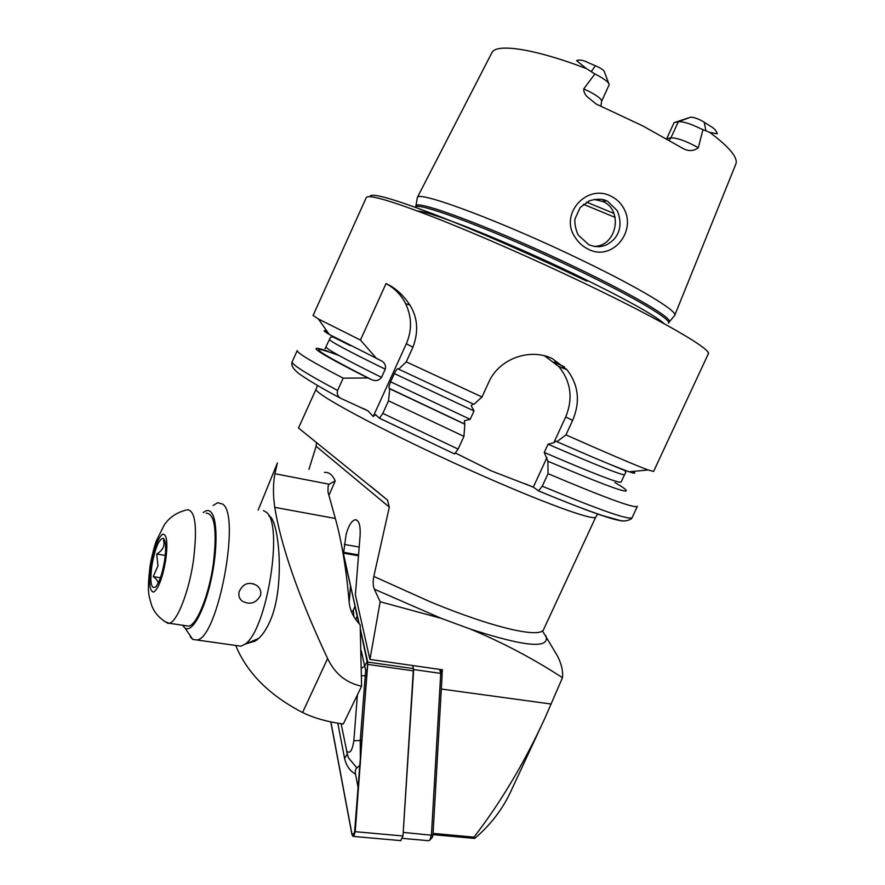 <?xml version="1.0" encoding="UTF-8"?>
<svg xmlns="http://www.w3.org/2000/svg" width="885" height="885" viewBox="0 0 885 885"><rect width="100%" height="100%" fill="white"/><g stroke="black" fill="none" stroke-linecap="round" stroke-linejoin="round"><path stroke-width="1.33" d="M575.305 237.589C558.678 214.524 586.954 182.918 611.424 196.426C616.679 199.07 620.717 202.93 623.538 207.986C637.421 231.317 611.834 262.126 588.027 249.061C582.739 246.461 578.502 242.634 575.305 237.589M607.73 201.393L606.69 200.906C602.751 198.705 596.988 198.66 589.388 200.784L580.162 207.51L575.161 218.551C573.801 222.6 576.81 233.54 578.58 235.366L588.669 244.603C598.249 248.63 606.789 246.727 614.29 238.917C620.728 231.284 621.724 221.881 617.265 210.685L607.73 201.393M542.428 630.817L557.738 656.438C561.588 664.314 563.17 671.405 562.484 677.711C533.489 658.783 502.724 642.554 470.212 629.014L441.195 618.338L380.174 601.756L369.93 659.436L355.394 594.82L360.106 535.602C360.615 525.214 358.945 519.938 355.084 519.772C351.61 520.8 348.624 525.624 346.123 534.263L343.679 552.328M690.499 117.229L678.341 121.743L670.93 137.817L666.726 138.613L674.06 122.683L690.499 117.229C692.911 117.052 696.628 118.203 701.672 120.681L710.157 126.035C714.162 128.225 716.529 130.814 717.259 133.79L709.726 132.385C729.859 147.463 738.533 158.116 735.723 164.356L674.79 315.215M674.06 122.683L678.341 121.743C683.12 121.422 690.654 123.767 700.942 128.79L709.726 132.385M608.681 83.29L604.422 71.906C604.245 70.756 602.242 69.152 598.404 67.094L588.547 62.813C583.326 60.114 579.332 59.383 576.6 60.645L586.335 68.532L594.875 73.964L583.746 88.898C583.669 91.94 584.908 94.64 587.485 96.985L596.169 104.021L642.764 125.902L683.12 148.547C688.563 151.457 693.63 151.191 698.309 147.751L702.9 129.841M583.746 88.898L589.432 91.586C597.851 96.078 601.911 99.33 601.612 101.355L609.19 84.661C608.869 82.416 604.798 79.196 596.999 75.026L594.875 73.964M594.62 246.528L597.928 246.008C617.42 242.313 622.255 210.044 603.371 201.669L594.211 199.435M417.167 198.528L417.333 197.532C417.643 190.054 503.145 221.903 582.861 260.699C640.43 288.455 677.888 311.332 674.735 315.381L674.337 315.845M313.08 315.458L318.423 319.009L360.438 340.061L386.037 283.587C395.086 287.57 403.051 294.749 409.954 305.137C417.731 317.693 418.716 331.731 412.908 347.263L406.259 361.854L481.993 396.967L488.73 382.276C498.996 358.624 529.971 347.705 552.273 358.591L566.909 369.642C578.591 384.82 580.494 401.746 572.628 420.43L565.946 434.889C608.836 453.905 636.226 465.599 648.141 469.968L653.595 471.451L708.254 353.934C712.613 350.029 663.938 321.355 586.467 284.273C534.684 259.438 476.152 233.762 434.115 217.334C391.524 200.939 368.945 194.302 366.368 197.41L366.246 197.665M565.946 434.889L556.93 441.681L555.802 441.139L553.778 442.788L548.047 444.193L544.253 452.434L547.903 461.251L548.036 473.674L542.262 486.186L538.511 490.843L533.323 487.115L491.396 470.92L455.687 453.131M316.476 442.965L316.133 446.261L308.92 469.382M441.195 618.338L374.333 589.167C372.983 586.169 372.806 581.921 373.813 576.423L389.312 507.116L387.497 500.08L298.499 428.008L316.222 388.847C310.192 392.475 397.996 438.905 487.104 477.745C551.167 505.877 595.771 521.431 595.859 516.873L597.718 513.942M374.333 589.167L380.174 601.756M292.238 361.622L297.249 350.537C296.807 352.783 312.117 361.987 343.17 378.149L337.594 390.44C336.698 393.582 337.594 396.137 340.294 398.106L368.027 410.894L373.227 416.525L375.417 414.645L376.136 415.01M328.235 351.367L321.919 349.343C306.287 345.006 321.587 354.542 367.828 377.972L343.17 378.149M326.985 331.189C322.461 329.839 323.235 330.935 329.297 334.464L381.767 361.014C384.898 362.983 386.059 365.704 385.252 369.189L381.535 377.375C378.891 380.683 375.55 381.435 371.512 379.61L367.828 377.972M360.438 340.061L376.634 358.58M406.259 361.854L398.659 369.178L397.83 368.724C397.099 368.791 395.949 370.417 394.367 373.592L390.617 381.822C389.057 385.683 388.581 387.851 389.19 388.327L389.743 388.78L388.526 400.828L382.807 413.383L379.477 418.185L375.417 414.645M379.366 418.185L454.569 453.95L458.109 449.082L463.939 436.371L464.835 424.236L464.337 420.74L470.189 419.335L474.017 410.972L471.229 405.695L472.922 403.947M388.526 400.828L463.939 436.371M548.036 473.674C605.849 498.1 635.629 508.963 637.388 506.275M389.743 388.78L464.835 424.236M547.903 461.251C613.205 488.918 637.709 497.326 621.436 486.473L614.887 482.535M398.659 369.178L473.94 404.345L481.993 396.967M556.93 441.681C594.1 457.965 618.195 467.999 629.224 471.782C635.021 473.74 636.271 473.63 632.952 471.428M546.941 457.6L533.323 487.115M544.607 355.847L558.911 366.622C570.969 381.8 573.237 398.571 565.703 416.935L553.778 442.788M386.037 283.587C394.633 288.245 401.148 294.915 405.595 303.599C411.879 316.874 412.122 330.249 406.348 343.734L373.227 416.525M441.947 674.591L442.423 669.779L369.93 659.436M542.87 722.558L511.087 790.847C502.835 808.945 490.71 824.809 474.681 838.438L432.986 834.644M562.484 677.711L544.939 718.111C524.396 762.737 500.744 802.407 473.973 837.133L474.681 838.438M433.064 833.393L473.973 837.133M428.362 840.684L429.878 840.053L431.438 834.953L440.73 673.385L413.671 669.558L412.642 665.531L413.428 668.584L367.706 662.102L360.438 629.489M440.553 669.514L442.113 675.178L440.73 673.385L439.635 669.381M442.113 675.178L432.953 835.351L403.228 832.398L413.671 669.558M432.953 835.351L432.234 837.487M341.134 723.72L346.71 751.011C349.852 754.252 352.23 750.834 353.856 740.767L357.396 694.869M359.166 623.77L342.838 552.163M330.791 721.906L351.964 834.644L353.292 836.425L355.239 831.69L367.706 662.102M400.584 840.595L402.996 835.971L413.428 668.584M330.901 721.928L352.042 834.5C352.573 836.546 353.336 836.745 354.332 835.075L367.74 664.447L360.472 630.12M359.022 623.615L342.882 552.395M353.911 616.69L353.325 610.174L354.918 606.479L354.675 604.378L343.358 553.302M354.675 604.378L358.989 623.582M360.483 630.275L367.717 662.743M350.526 585.704L349.177 602.298M347.219 753.666L348.513 757.914L356.932 767.97C355.427 768.932 354.951 770.99 355.482 774.132L358.381 788.8M355.482 774.132C349.896 770.923 346.267 765.702 344.597 758.489L337.805 723.211M356.932 767.97L360.184 764.872M353.325 610.174L351.555 611.933M360.361 763.678L360.228 740.535L365.682 670.343L364.664 666.139L361.611 668.23M367.363 669.491L365.682 670.343M268.841 515.922C278.875 518.046 285.755 586.855 269.936 621.358C265.655 631.027 260.699 637.631 255.068 641.171L246.616 643.594M235.698 645.464C246.981 672.888 269.272 695.245 302.581 712.525C314.064 718.122 327.638 721.95 343.303 723.996L361.589 686.207L360.173 624.832C353.646 617.962 349.984 610.517 349.199 602.486C346.323 569.221 341.698 541.222 335.349 518.488L327.97 491.883L328.114 486.053L329.154 484.228L335.216 480.887C332.406 474.703 328.822 471.893 324.463 472.446M277.414 462.888L274.914 473.718C273.022 484.029 272.978 495.235 274.77 507.348C281.021 546.288 298.632 596.689 327.605 658.551C334.928 673.762 346.256 682.988 361.589 686.207M328.932 495.357L335.216 480.887M158.083 583.326C158.072 581.213 156.446 578.978 153.227 576.611L157.972 565.769L156.711 554.021C162.84 550.26 165.108 545.757 163.526 540.525L165.13 541.797M164.643 560.404C166.325 547.959 165.893 540.602 163.36 538.346C159.012 538.744 155.185 547.793 151.888 565.493C149.797 582.264 151.036 589.432 155.605 586.998C159.366 582.507 162.375 573.646 164.643 560.404M164.787 621.591L169.3 623.306C177.254 621.724 189.08 591.39 193.494 560.227C197.499 526.874 195.353 510.026 187.056 509.705M185.474 625.651L188.848 626.137C197.123 624.611 209.114 594.499 213.385 563.502C217.201 530.303 214.789 513.499 206.128 513.112M160.439 577.739L153.227 576.611M165.274 555.426L156.711 554.021M239.105 591.822C238.308 595.716 239.348 598.813 242.213 601.136C250.057 605.174 256.196 603.205 260.655 595.207C261.307 591.091 259.98 587.828 256.661 585.405C248.84 581.368 242.988 583.503 239.105 591.822M236.295 645.552L240.864 646.194L244.194 644.623C266.772 632.675 284.384 522.327 265.854 511.961L263.431 510.601M182.509 625.219L185.109 628.184C192.156 632.908 204.214 611.281 210.995 580.372C217.876 549.53 217.544 518.134 210.829 511.95C208.65 509.882 206.116 510.103 203.229 512.592M190.198 636.735L192.764 639.401L196.946 639.988C217.92 638.395 240.986 515.302 222.688 504.107L217.71 502.691L213.119 505.479M359.199 547.052L344.331 544.43M704.206 122.13L705.898 130.726M554.486 362.253L564.442 366.998M597.928 246.008L599.422 246.76M615.119 217.4L583.425 204.28M613.98 213.451L586.578 202.134M668.496 323.202C671.914 319.762 634.822 297.537 577.805 270.146C498.996 231.981 414.91 200.165 415.452 207.355L415.95 205.84C416.216 198.959 500.147 230.708 578.536 268.697C635.153 295.911 672.213 318.124 669.337 321.852L674.735 315.381M417.477 210.973C431.504 211.581 507.658 241.882 575.692 274.737C624.633 298.51 654.225 314.894 664.48 323.877M369.963 196.658C370.229 192.322 391.424 198.14 433.539 214.093C475.19 230.133 534.54 256.064 586.943 281.231M491.772 52.923L491.872 52.713C496.02 43.111 534.175 48.575 586.335 68.532M373.813 576.423L430.099 601.756C494.494 628.472 541.343 638.716 543.744 629.191L595.804 516.973M316.332 388.626L317.505 385.495M356.212 519.982L355.582 519.738M545.802 635.662C550.536 649.136 525.336 646.913 470.212 629.014M340.294 398.106C314.275 384.411 298.212 373.658 296.984 371.921C292.669 368.237 291.054 364.863 292.15 361.832C291.541 364.443 306.697 373.979 337.594 390.44M338.844 355.438C303.566 342.517 314.463 350.571 371.512 379.61M326.167 346.865L326.123 346.975C326.156 348.967 344.63 359.1 381.535 377.375M329.574 339.331L329.53 339.442C329.685 341.179 348.259 351.091 385.252 369.189M327.45 331.842C326.089 331.643 326.532 332.284 328.8 333.756M538.357 490.843C586.6 510.811 614.765 520.811 622.863 520.834M382.807 413.383L458.109 449.082M542.262 486.186C600.185 510.28 630.153 520.723 632.167 517.504L637.355 506.353M389.19 388.327L464.227 423.793M544.253 452.434C594.089 473.884 619.721 483.763 621.137 482.048L624.6 474.592M390.617 381.822L470.189 419.335M394.367 373.592L474.017 410.972M548.047 444.193C597.817 465.831 623.35 475.953 624.622 474.548L625.894 472.402L624.633 470.477L609.455 464.138M630.231 471.683L632.012 471.517M572.628 420.43L565.703 416.935M412.908 347.263L406.348 343.734M595.417 65.689L591.379 71.486M698.309 147.751C686.76 141.257 677.633 137.949 670.93 137.817L669.281 140.284M316.133 446.261L389.312 507.116M551.255 704.051L441.316 689.028M358.502 555.78L343.424 553.158M413.583 670.874L367.828 664.414M402.996 835.971L355.239 831.69M343.203 552.837L343.557 556.388M355.062 832.531L352.042 834.5M367.341 661.084L364.664 666.139L361.301 650.807M366.921 675.41L361.644 675.863M362.02 740.402L353.856 740.767M357.252 615.783L355.892 619.754M367.751 663.064L360.494 630.507M344.597 758.489L347.263 753.92M327.605 658.551L302.581 712.525M274.914 473.718L329.154 484.228M274.77 507.348L335.349 518.488M150.848 565.902C148.614 582.905 149.565 591.622 153.702 592.065C158.504 588.68 162.519 577.982 165.749 559.962C167.929 542.461 166.878 533.876 162.586 534.208C157.84 538.091 153.924 548.656 150.848 565.902M564.165 366.722L554.198 361.998M415.95 205.84L417.333 197.532M668.54 323.102L669.337 321.852M313.047 315.536L366.368 197.41M533.622 487.336L525.259 483.829M491.872 52.713L417.266 197.632M325.016 348.812L330.536 337.174L333.158 337.041L350.46 345.637M377.685 359.044L381.756 361.025M329.297 334.464L318.423 319.009M363.591 408.616L368.027 410.894M379.477 418.185L454.569 453.961M632.122 517.592C632.045 519.506 624.445 522.216 619.821 520.391L603.448 515.878C587.574 510.623 565.935 502.282 538.511 490.854M556.632 441.493L555.802 441.139M398.449 369.034L397.83 368.735M629.224 471.782L648.141 469.968M708.376 353.469L708.022 352.363M566.909 369.642L558.911 366.622M409.954 305.137L405.595 303.599M606.69 200.906L602.342 201.194M601.612 101.355L600.893 106.1M370.052 485.765L387.497 500.08M356.799 520.092L355.084 519.772M428.915 840.728L402.575 838.383M432.334 837.376L429.878 840.053M358.569 554.917L342.882 552.185M401.016 840.639L353.292 836.425M346.71 751.011L347.296 754.263M358.934 623.527L354.918 606.479M277.016 463.939L258.177 510.07M164.765 540.447L163.36 538.346M168.216 623.482C159.82 618.892 154.255 612.752 151.545 605.086C148.614 594.3 147.032 592.928 149.985 566.533C151.578 556.466 154.941 544.441 156.335 540.89L164.356 524.772C169.422 517.415 176.613 512.537 185.939 510.147M188.848 626.137L169.3 623.306M258.641 638.428L244.194 644.623M185.109 628.184L192.764 639.401M240.864 646.194L196.946 639.988M253.165 583.724L256.661 585.405"/></g></svg>
